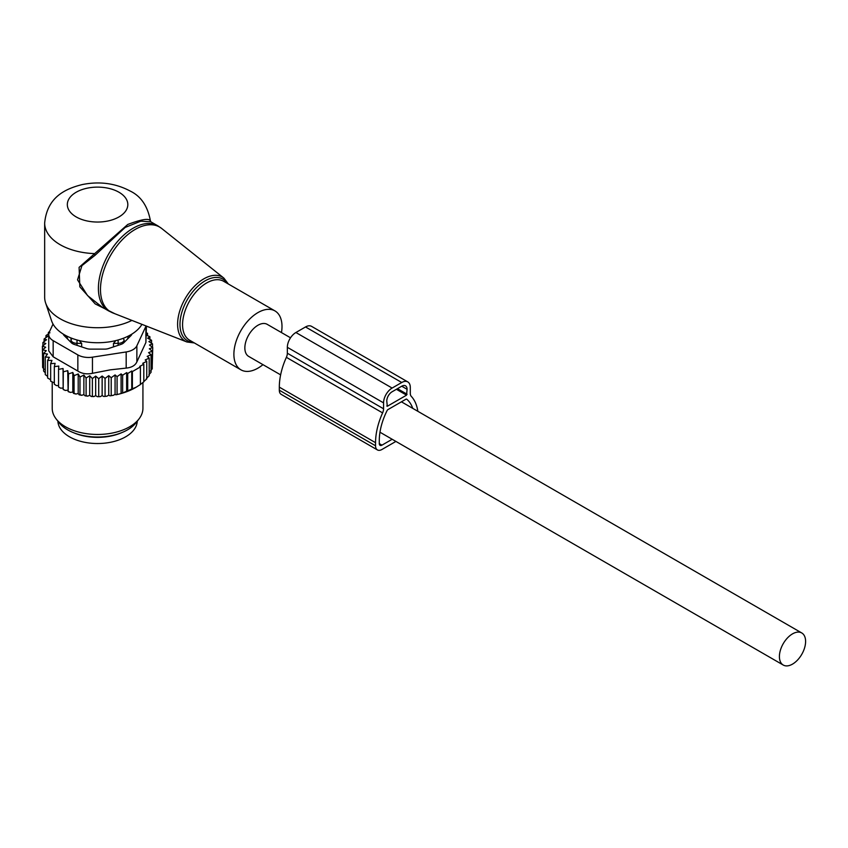 <?xml version="1.0" encoding="UTF-8"?>
<svg xmlns="http://www.w3.org/2000/svg" width="848" height="848" viewBox="0 0 848 848"><rect width="100%" height="100%" fill="white"/><g stroke="black" fill="none" stroke-linecap="round" stroke-linejoin="round"><path stroke-width="1.27" d="M281.472 332.575A34.015 19.642 120 0 0 279.056 314.873A34.015 19.642 120 0 0 274.953 310.909A34.015 19.642 120 0 0 243.524 326.469A34.015 19.642 120 0 0 236.836 365.88A34.015 19.642 120 0 0 240.938 369.834A34.015 19.642 120 0 0 262.954 364.651M150.838 221.805L150.414 220.84C147.7 206.159 140.991 196.259 130.295 191.107C115.614 183.263 99.576 181.08 82.203 184.578C65.042 188.86 47.106 197.277 44.658 223.098L44.658 297.171A52.915 30.549 0 0 0 45.612 302.959L51.58 320.809A46.841 27.041 0 0 0 64.448 334.812A46.841 27.041 0 0 0 141.945 324.349M45.612 302.959A52.915 30.549 0 0 0 60.155 318.774A52.915 30.549 0 0 0 131.917 320.417M150.372 221.031C149.418 218.021 141.881 219.155 127.762 224.455L79.097 267.353L79.829 286.825L95.199 303.913L114.851 313.718M157.717 225.769L150.785 221.773L140.8 221.19L125.197 227.423L95.135 255.227L81.917 265.647L77.55 279.861L87.492 295.517L102.364 307.294L108.586 310.887A49.142 28.366 120 0 1 102.661 305.174A49.142 28.366 120 0 1 112.328 248.231A49.142 28.366 120 0 1 157.717 225.769L161.629 228.43A48.972 28.27 -60 0 0 115.582 247.711A48.972 28.27 -60 0 0 104.717 306.17A48.972 28.27 120 0 0 112.837 312.933L108.586 310.887M44.658 223.098A52.915 30.549 0 0 0 60.155 244.701A52.915 30.549 0 0 0 94.001 253.584L95.135 255.227M290.525 337.801L267.205 324.339A18.518 10.695 120 0 0 252.927 329.3A18.518 10.695 120 0 0 244.849 347.934A18.518 10.695 120 0 0 248.687 356.414L280.635 374.858M805.6 641.438A18.518 10.695 120 0 0 801.763 632.958A18.518 10.695 120 0 0 787.495 637.919A18.518 10.695 120 0 0 779.407 656.564A18.518 10.695 120 0 0 783.245 665.044A18.518 10.695 120 0 0 797.512 660.083A18.518 10.695 120 0 0 805.6 641.438M124.179 342.38L124.094 339.91A6.053 4.94 -178.3 0 0 123.034 338.384M127.317 339.242A30.994 17.893 0 0 0 128.408 336.041M113.484 346.896L113.484 343.387L115.826 340.589M66.748 336.041A30.994 17.893 0 0 0 67.829 339.242M113.484 343.387L118.158 343.345A6.053 3.487 0 0 0 124.094 339.91L124.094 342.465M81.662 346.896L81.662 343.387L79.33 340.589M70.978 342.38L70.978 337.949M70.999 337.949L71.052 339.91A6.053 3.487 0 0 0 76.998 343.345L81.662 343.387M73.85 432.819A39.686 22.917 0 0 0 86.401 436.434A39.686 22.917 0 0 0 121.306 432.819M57.897 421.202A39.686 22.917 0 0 0 86.401 442.603A39.686 22.917 0 0 0 137.249 421.202M48.802 333.603L45.951 335.585L47.965 336.179L44.096 338.977L46.566 339.751L42.898 342.528L45.813 343.504L42.4 346.185L42.633 364.099M146.418 332.914L147.51 333.285L145.75 334.949L149.884 336.688L147.658 338.225L151.559 340.228L148.898 341.596L152.513 343.853L149.46 345.03L152.746 347.51L149.333 348.782L152.248 351.167L148.58 352.641L151.05 354.718L147.192 356.383L149.195 358.11L145.199 359.965L146.746 361.312L142.74 363.304L143.81 364.248L139.772 366.378L140.397 366.94L140.397 384.547L135.532 387.6A53.678 30.984 180 0 1 121.508 393.419L119.886 393.864A53.678 30.984 180 0 1 115.9 394.808L115.074 394.331L113.388 395.295A53.678 30.984 180 0 1 112.689 395.422A53.678 30.984 180 0 1 109.954 395.836L108.735 395.136L106.88 396.207A53.678 30.984 180 0 1 103.71 396.472L102.142 395.571L100.297 396.631A53.678 30.984 180 0 1 97.34 396.673L95.676 395.634L93.884 396.599A53.678 30.984 180 0 1 91.171 396.451L89.718 395.316L87.747 396.154A53.678 30.984 180 0 1 85.086 395.825L83.878 394.596L81.747 395.295A53.678 30.984 180 0 1 79.171 394.797L78.207 393.493L75.96 394.044A53.678 30.984 180 0 1 73.5 393.377L72.801 392.03L70.458 392.423A53.678 30.984 180 0 1 68.137 391.596L68.497 373.926L72.801 372.473L74.073 375.675L74.073 393.281L75.96 394.044M42.4 346.185L45.686 347.235L42.633 349.842L46.258 350.669L43.598 353.468L47.499 354.04L45.273 357.008L49.407 357.315L47.636 360.411L51.951 360.432L50.668 363.633L55.099 363.368L54.325 366.643L58.809 366.071L58.554 369.378L63.038 368.509L63.293 371.816L67.723 370.661L68.137 391.596M67.723 390.207L65.317 390.451A53.678 30.984 180 0 1 63.176 389.476L63.293 371.816M63.038 368.509L63.176 389.476M63.038 388.066L60.6 388.151A53.678 30.984 180 0 1 59.286 387.398M58.554 385.617L56.371 385.543L54.325 384.239L54.325 366.643M54.325 382.84L50.668 381.24L50.668 363.633M47.636 360.411L47.636 378.017L50.668 379.766M45.273 357.008L45.273 374.615L47.636 376.427M42.898 342.528L42.898 345.783M152.248 365.806L152.746 347.51M150.435 371.053L152.248 368.774L152.248 351.167M148.866 374.816L151.05 372.314L151.05 354.718M146.386 378.568L149.195 375.717L149.195 358.11M121.508 393.419L136.39 387.101M143.81 381.547L146.746 378.918L146.746 361.312M139.772 384.907L143.81 381.854L143.81 364.248M121.084 393.175L121.084 373.894L122.631 375.24L122.631 392.836M119.886 393.864L115.9 394.808M115.074 394.331L115.074 374.922L117.077 376.65L117.077 394.256M113.388 395.295L109.954 395.836M108.735 395.136L108.735 375.643L111.205 377.72L111.205 395.327M106.88 396.207L103.71 396.472M102.142 395.571L102.142 376.024L105.067 378.409L105.067 396.016M100.297 396.631L97.34 396.673M95.676 395.634L95.676 376.088L98.728 378.706L98.728 396.302M95.676 376.088L92.379 378.568L92.379 396.175L93.884 396.599M91.171 396.451L92.379 396.175M89.718 395.316L89.718 375.759L92.379 378.568M89.718 375.759L86.104 378.017L86.104 395.613L87.747 396.154M85.086 395.825L86.104 395.613M83.878 394.596L83.878 375.049L86.104 378.017M83.878 375.049L79.977 377.042L79.977 394.649L81.747 395.295M79.171 394.797L79.977 394.649M78.207 393.493L78.207 373.947L79.977 377.042M78.207 373.947L74.073 375.675M73.5 393.377L74.073 393.281M72.801 372.473L72.801 392.03M70.458 392.423L68.497 391.532M65.317 390.451L63.293 389.423M58.554 369.378L58.554 386.974L60.6 388.151M45.368 372.897L43.598 371.074L43.598 353.468M44.287 369.378L42.633 367.449L42.633 349.842M44.096 338.977L44.096 341.606M45.951 335.585L45.951 337.621M49.947 332.819L48.4 332.384L48.4 333.879M140.397 366.94L132.383 371.572L132.383 389.179M131.747 389.539L131.747 371.011L127.709 373.533L127.709 391.14M122.631 375.24L126.638 372.601L126.638 391.734M49.513 331.642L48.4 332.384M48.728 334.483A15.116 8.734 180 0 0 53.159 340.652L77.846 354.909A15.116 8.734 180 0 0 92.453 357.167L126.182 351.952L126.182 368.096L110.346 369.834L92.453 373.311C86.888 374.477 82.023 373.724 77.846 371.053L53.159 356.796L48.728 350.86L48.728 334.483A15.116 8.734 180 0 1 49.248 332.225L53.032 324.053M126.182 351.952A15.116 8.734 0 0 0 136.867 345.783L145.909 326.31L145.909 342.444L136.867 361.916C135.203 365.488 131.641 367.555 126.182 368.096M138.977 418.965L136.189 422.569A42.305 24.422 180 0 1 109.487 436.031A42.305 24.422 180 0 1 58.957 422.569L56.169 418.965A45.357 26.193 0 0 0 110.346 433.402A45.357 26.193 0 0 0 138.977 418.965A45.357 26.193 0 0 0 142.93 408.28L142.93 382.554M63.271 334.101A7.558 4.367 0 0 0 64.194 335.596L71.38 342.793A7.558 4.367 0 0 0 74.147 344.383L86.602 348.539A7.558 4.367 0 0 0 90.386 349.122L104.77 349.122A7.558 4.367 0 0 0 108.544 348.539L120.999 344.383A7.558 4.367 0 0 0 123.766 342.793L130.963 335.596A7.558 4.367 0 0 0 131.875 334.101M145.909 342.444L146.418 326.109M52.216 382.342L52.216 408.28A45.357 26.193 0 0 0 56.169 418.965M126.638 372.601L127.709 373.533M131.747 371.011L132.383 371.572M115.074 374.922L111.205 377.72M121.084 373.894L117.077 376.65M67.723 370.661L68.497 373.926M102.142 376.024L98.728 378.706M108.735 375.643L105.067 378.409M152.513 343.853L152.513 347.341M151.559 340.228L151.559 343.249M149.884 336.688L149.884 339.359M147.51 333.285L147.51 335.691M417.841 411.301A54.813 31.641 -60 0 0 411.269 396.334A7.558 4.367 -60 0 1 410.294 393.345L410.294 387.441A12.095 6.985 -60 0 0 407.793 381.907A12.095 6.985 -60 0 0 401.74 382.501L392.115 388.055A12.095 6.985 -60 0 0 383.561 402.874L383.561 408.778A7.558 4.367 -60 0 1 382.596 412.891A54.813 31.641 -60 0 0 375.547 442.688L375.547 445.772A9.074 5.236 120 0 0 377.424 449.928A9.074 5.236 120 0 0 381.96 449.472L395.921 441.416M375.547 442.688L279.321 387.133L279.321 390.218A9.074 5.236 120 0 0 281.207 394.373L377.424 449.928M412.753 408.376A49.513 28.588 -60 0 0 406.754 399.207A1.516 0.869 -60 0 0 406.68 399.154A1.516 0.869 -60 0 0 405.916 399.228L387.939 409.605A1.516 0.869 -60 0 0 387.112 410.549A49.513 28.588 -60 0 0 379.289 440.525L379.289 443.61A3.784 2.184 120 0 0 380.074 445.348A3.784 2.184 120 0 0 381.96 445.158L392.179 439.264M401.74 382.501L305.524 326.957A12.095 6.985 -60 0 1 311.566 326.353L407.793 381.907M305.524 326.957L295.899 332.511A12.095 6.985 -60 0 0 287.345 347.32L287.345 353.224A7.558 4.367 -60 0 1 286.37 357.337A54.813 31.641 -60 0 0 279.321 387.133M406.552 395.157L387.303 406.266L386.773 401.019A7.558 4.367 -60 0 1 392.115 391.765L401.74 386.211A7.558 4.367 -60 0 1 405.524 385.829A7.558 4.367 -60 0 1 407.082 389.296L406.552 395.157L396.398 389.296M194.351 342.942L186.952 341.998A37.047 21.391 120 0 1 180.804 336.879A37.047 21.391 -60 0 1 189.019 292.666A37.047 21.391 -60 0 1 223.851 278.08L161.629 228.43M227.264 283.38A35.542 20.522 120 0 0 227.169 283.232A35.542 20.522 120 0 0 193.058 291.362A35.542 20.522 120 0 0 183.062 336.518A35.542 20.522 120 0 0 193.249 342.306M274.953 310.909L223.639 281.282A34.015 19.642 120 0 0 192.21 296.832A34.015 19.642 120 0 0 185.511 336.253A34.015 19.642 120 0 0 189.613 340.207L240.938 369.834M76.193 216.929A30.242 17.458 0 0 0 118.953 216.929A30.242 17.458 0 0 0 118.953 192.231A30.242 17.458 0 0 0 76.193 192.231A30.242 17.458 0 0 0 76.193 216.929M118.158 345.337L118.116 339.995M77.03 339.995L76.998 345.337M71.052 342.465L71.052 339.91A6.053 4.94 -1.7 0 1 72.112 338.384M92.453 357.167L92.453 373.311M53.159 340.652L53.159 356.796M77.846 354.909L77.846 371.053M136.867 345.783L136.867 361.916M279.321 390.218L375.547 445.772M381.96 445.158L379.289 443.61M392.115 388.055L295.899 332.511M383.561 402.874L287.345 347.32M383.561 408.778L287.345 353.224M382.596 412.891L286.37 357.337M387.303 406.266L386.773 405.959M407.082 394.235L397.468 388.681M407.082 389.296L401.74 386.211M228.366 284.016L223.851 278.08M186.952 341.998L112.837 312.933M401.422 401.825L801.763 632.958M379.968 432.215L783.245 665.044"/></g></svg>

